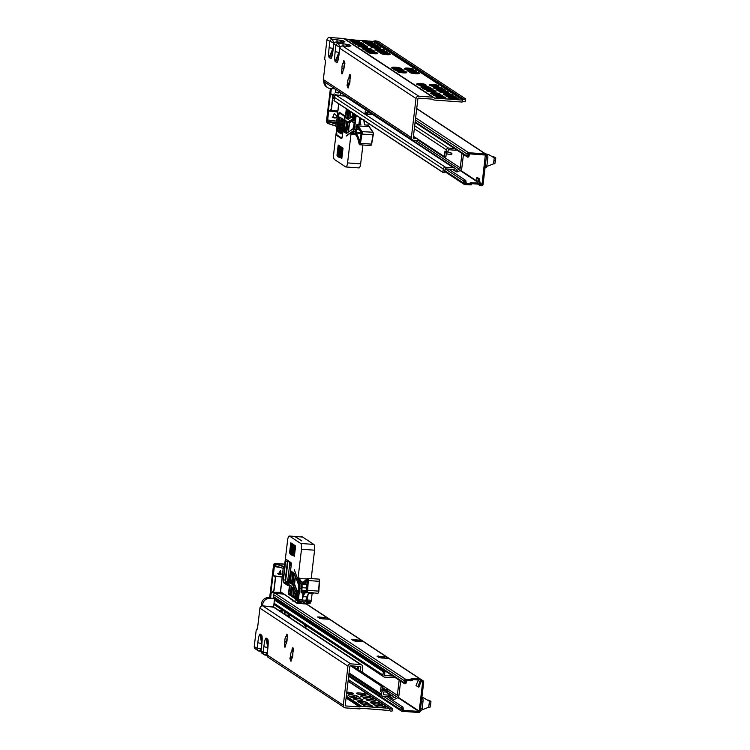 <?xml version="1.0" encoding="UTF-8"?>
<svg xmlns="http://www.w3.org/2000/svg" width="750" height="750" viewBox="0 0 750 750"><rect width="100%" height="100%" fill="white"/><g stroke="black" fill="none" stroke-linecap="round" stroke-linejoin="round"><path stroke-width="1.12" d="M360.338 671.194L360.825 667.097A0.553 0.525 -56.6 0 0 360.366 666.516L350.438 665.803A0.553 0.525 -56.6 0 0 349.847 666.309L345.197 705.356A0.553 0.525 123.4 0 0 345.656 705.938L359.691 706.95L346.069 697.969M348.281 679.481L392.466 708.6A4.425 0.675 -173.2 0 1 392.634 708.816A4.425 0.675 -173.2 0 1 390.891 709.144L389.541 708.375L389.288 710.494L361.453 708.281L360.403 708.722A2.212 2.091 123.4 0 1 359.409 708.9L345.422 707.888A2.541 2.4 -56.6 0 1 343.294 705.216L347.953 666.169L259.931 608.166A2.541 2.4 -56.6 0 1 262.65 605.85L273.178 606.956A2.541 2.4 -56.6 0 1 273.694 607.059L273.637 607.013A2.541 2.4 -56.6 0 0 273.113 606.919L268.894 606.619A1.988 0.572 -85.9 0 0 268.809 606.581A1.988 0.572 -85.9 0 0 268.659 606.628M343.294 705.216L266.962 654.816L268.144 657.309A2.541 2.4 123.4 0 1 267.075 654.994L267.769 649.172C268.369 643.491 268.359 640.144 267.731 639.122L266.1 638.044C265.341 638.147 264.581 640.997 263.841 646.584L263.147 652.406L260.925 650.831L262.106 653.325M257.166 629.184L256.922 629.231A1.659 0.478 -85.9 0 0 256.997 629.259A1.659 0.478 -85.9 0 0 257.569 627.909L259.931 608.166M256.809 629.156A1.659 0.478 -85.9 0 0 256.734 629.128A1.659 0.478 -85.9 0 0 256.163 630.487L254.241 646.538A2.541 2.4 123.4 0 0 255.272 648.834L258.141 650.719A2.541 2.4 123.4 0 0 259.247 651.094L258.103 650.7A2.541 2.4 123.4 0 0 258.141 650.719M291.788 658.519L291.666 658.603A3.759 1.087 -85.9 0 0 292.856 653.353L292.875 652.941A16.031 4.631 -85.9 0 0 293.25 650.363A2.212 0.638 -85.9 0 0 292.8 647.756A2.212 0.638 -85.9 0 0 292.041 649.566A11.606 3.356 94.1 0 1 291.863 650.887L293.175 650.991M291.928 658.378A3.759 1.087 94.1 0 1 291.619 657.403L290.747 659.325A1.988 0.994 -165.9 0 1 289.903 658.528L290.981 661.312A1.988 0.994 -165.9 0 1 290.953 660.966L291.544 658.641M293.119 651.366L291.722 651.262A3.759 1.087 -85.9 0 0 290.644 655.5L291.619 657.403M286.753 642.15L284.869 642.019A16.031 4.631 -85.9 0 0 284.494 644.597A2.212 0.638 -85.9 0 0 284.944 647.194A2.212 0.638 -85.9 0 0 285.703 645.394A11.606 3.356 94.1 0 1 285.881 644.062L286.022 643.697A3.759 1.087 -85.9 0 0 287.072 638.428L287.672 635.981L286.931 634.087L286.359 636.347A3.759 1.087 -85.9 0 0 286.256 636.319A3.759 1.087 -85.9 0 0 284.887 641.597L286.791 641.737A3.759 1.087 94.1 0 1 287.278 637.584M389.541 708.375A2.212 2.091 123.4 0 0 389.109 708.3L348.066 681.253M346.294 696.15L361.734 706.331L389.109 708.3M361.734 706.331A2.212 2.091 123.4 0 0 360.741 706.5L346.2 696.909M359.691 706.95L360.741 706.5M262.65 605.85L350.672 663.853L360.591 664.566A2.541 2.4 123.4 0 1 362.728 667.238L362.128 672.225A2.212 0.638 94.1 0 1 362.109 672.366M350.672 663.853A2.541 2.4 123.4 0 0 347.953 666.169M259.247 651.094L260.981 648.656L257.109 648.422L254.241 646.538M261.178 648.666L261.609 643.378A3.094 0.478 -173.2 0 1 257.803 642.609L257.109 648.422A2.541 2.4 123.4 0 0 258.113 650.7M265.275 655.078L267.019 652.631L263.147 652.406A2.541 2.4 123.4 0 0 265.275 655.078L264.141 654.675M267.216 652.65L267.647 647.353A3.094 0.478 -173.2 0 1 263.841 646.584M292.594 656.672L292.566 656.644A3.759 1.087 94.1 0 1 292.856 653.072M261.75 643.791L260.203 635.438A3.094 2.925 -56.6 0 1 260.062 634.069C259.303 634.172 258.544 637.022 257.803 642.609M261.994 640.538L260.203 635.438L261.928 636.703L261.609 645.037A3.094 0.478 6.8 0 0 261.731 645.188C262.331 639.516 262.322 636.159 261.694 635.147L260.062 634.069M267.787 647.766L266.241 639.412A3.094 2.925 -56.6 0 1 266.1 638.044M268.031 644.513L266.241 639.412L267.966 640.678L267.647 649.012A3.094 0.478 6.8 0 0 267.769 649.172M267.656 649.003A3.094 0.478 6.8 0 0 267.647 649.012L266.962 654.816M389.288 710.494L390.703 711.103A4.425 0.675 6.8 0 0 392.409 710.775L392.634 708.816M390.891 709.144L348.103 680.953L390.028 708.6M291.666 658.603L290.981 661.312M287.634 635.897L287.456 636.628L286.359 636.347M346.772 692.081A4.809 0.741 -173.2 0 1 347.184 692.109A4.809 0.741 -173.2 0 1 353.203 693.647A4.809 0.741 -173.2 0 1 346.613 693.431M361.181 701.269A4.809 0.741 -173.2 0 1 367.2 702.806A4.809 0.741 -173.2 0 1 362.409 702.863A4.809 0.741 -173.2 0 1 357.759 701.681A4.809 0.741 -173.2 0 1 361.181 701.269M363.919 703.059A4.809 0.741 -173.2 0 1 369.938 704.597A4.809 0.741 -173.2 0 1 365.147 704.653A4.809 0.741 -173.2 0 1 360.497 703.472A4.809 0.741 -173.2 0 1 363.919 703.059M370.706 708.947A4.406 0.675 -173.2 0 1 366.788 708.666M366.656 704.85A4.809 0.741 -173.2 0 1 372.675 706.388A4.809 0.741 -173.2 0 1 367.884 706.444A4.809 0.741 -173.2 0 1 363.234 705.262A4.809 0.741 -173.2 0 1 366.656 704.85M351.591 697.528A3.478 0.534 -173.2 0 1 355.669 698.316M349.697 696.431A3.478 0.534 -173.2 0 1 353.109 696.591A3.478 0.534 -173.2 0 1 355.931 697.303L355.809 698.325M359.447 698.428L360.084 697.884A4.809 0.741 -173.2 0 1 360.197 698.231A4.809 0.741 -173.2 0 1 355.744 698.325A4.809 0.741 -173.2 0 1 350.906 697.219L348.169 695.428A4.809 0.741 -173.2 0 1 348.028 695.306A4.809 0.741 -173.2 0 1 351.769 694.922A4.809 0.741 -173.2 0 1 357.347 696.094L355.931 697.303L357.703 698.466M356.925 698.475A4.809 0.741 -173.2 0 1 362.934 700.022A4.809 0.741 -173.2 0 1 358.144 700.078A4.809 0.741 -173.2 0 1 353.503 698.897A4.809 0.741 -173.2 0 1 356.925 698.475M359.85 693.019A4.809 0.741 -173.2 0 1 365.869 694.556A4.809 0.741 -173.2 0 1 361.078 694.612A4.809 0.741 -173.2 0 1 356.438 693.431A4.809 0.741 -173.2 0 1 359.85 693.019M373.847 702.178A4.809 0.741 -173.2 0 1 379.856 703.716A4.809 0.741 -173.2 0 1 375.075 703.772A4.809 0.741 -173.2 0 1 370.425 702.591A4.809 0.741 -173.2 0 1 373.847 702.178M376.584 703.969A4.809 0.741 -173.2 0 1 382.603 705.506A4.809 0.741 -173.2 0 1 377.812 705.562A4.809 0.741 -173.2 0 1 373.163 704.381A4.809 0.741 -173.2 0 1 376.584 703.969M383.372 709.856A4.406 0.675 -173.2 0 1 379.453 709.575M379.322 705.759A4.809 0.741 -173.2 0 1 385.341 707.306A4.809 0.741 -173.2 0 1 380.55 707.353A4.809 0.741 -173.2 0 1 375.9 706.181A4.809 0.741 -173.2 0 1 379.322 705.759M364.106 695.803A4.809 0.741 -173.2 0 1 370.125 697.35A4.809 0.741 -173.2 0 1 365.334 697.406A4.809 0.741 -173.2 0 1 360.694 696.225A4.809 0.741 -173.2 0 1 364.106 695.803M366.844 697.594A4.809 0.741 -173.2 0 1 372.863 699.141A4.809 0.741 -173.2 0 1 368.072 699.197A4.809 0.741 -173.2 0 1 363.431 698.016A4.809 0.741 -173.2 0 1 366.844 697.594M369.581 699.394A4.809 0.741 -173.2 0 1 375.6 700.931A4.809 0.741 -173.2 0 1 370.809 700.988A4.809 0.741 -173.2 0 1 366.169 699.806A4.809 0.741 -173.2 0 1 369.581 699.394M360.084 697.884L357.347 696.094M355.8 668.203L358.378 668.766L358.659 666.394M354.113 667.097L354.234 666.075M354.816 666.122L354.656 667.453M358.425 668.372L357.75 668.344L357.984 666.347M394.791 677.269A3.928 3.712 -56.6 0 1 392.738 677.7L384.619 677.119A1.988 1.884 -56.6 0 1 382.95 675.028L383.334 671.775L274.425 600L274.041 603.253A1.988 1.884 -56.6 0 0 274.847 605.053L383.756 676.828M387.984 690.319L386.456 689.381L387.984 690.319L387.975 691.622L383.841 691.997A0.553 0.525 -56.6 0 0 383.316 692.494L383.363 694.753L390.647 695.278A3.928 3.712 -56.6 0 1 393.647 697.406A0.553 0.525 123.4 0 0 394.35 697.659L396.384 696.666A1.659 1.566 123.4 0 0 397.35 695.306L399.159 680.147M381.188 686.006L382.772 686.119L382.359 689.597A2.212 2.091 -56.6 0 1 382.641 689.569L383.85 690.366A2.212 2.091 123.4 0 0 381.731 692.381L380.522 691.584L381.188 686.006L350.541 665.812M392.991 676.078A2.269 2.137 123.4 0 1 392.934 676.078L384.666 675.441L384.825 671.691L383.569 671.569L274.659 599.803L275.991 599.991M289.2 617.166L289.491 614.709M400.641 681.122L398.934 695.428A3.319 3.131 -56.6 0 1 397.013 698.128L394.969 699.122A2.212 2.091 -56.6 0 1 392.184 698.137A2.269 2.137 123.4 0 0 390.45 696.9L383.166 696.375A1.988 1.884 -56.6 0 1 381.506 694.284L381.731 692.381M282.403 604.191L284.025 604.303A2.269 2.137 123.4 0 0 284.081 604.303M308.906 621.656L310.716 622.847M387.666 690.178L383.85 690.366M386.456 689.381L382.641 689.569M380.522 691.584A2.212 2.091 -56.6 0 1 382.359 689.597M304.078 624.319L304.706 625.772L306.45 626.916L305.803 625.462M307.303 626.447L306.45 626.916M304.031 624.347L305.756 625.481M348.759 675.469L400.828 709.791L401.062 707.841A1.106 1.041 -56.6 0 1 402.722 706.987A1.106 1.041 -56.6 0 1 403.172 708.009A2.269 2.137 123.4 0 0 403.397 709.331L402.675 710.241A3.375 3.188 -56.6 0 1 402.103 708.019L402.159 710.212L418.837 711.413L397.828 697.566M412.284 680.616L405.703 680.494L405.131 682.641A3.375 3.188 -56.6 0 1 406.219 680.541L406.716 681.534A2.269 2.137 123.4 0 0 406.172 682.809A1.106 1.041 -56.6 0 1 404.513 683.672L273.806 597.534A1.106 1.041 -56.6 0 1 273.356 596.541L273.591 594.591A1.434 1.359 -56.6 0 1 274.219 593.541L275.438 593.475L405.834 679.406L412.491 679.641L411.122 678.628L412.706 678.488L418.828 678.928L422.512 680.616L306.281 604.012L296.962 603.263L290.972 599.316M398.147 697.238L419.194 711.112L422.662 682.041L421.509 681.638A0.553 0.525 -56.6 0 0 420.956 681.984L418.819 687.131L417.844 686.747L419.981 681.6L418.172 680.409L416.034 685.556L417.844 686.747M418.416 679.997L412.453 679.566M358.95 640.809L352.997 640.378M384.309 657.516L378.356 657.084M324.844 618.328L318.891 617.897M283.547 594.056L275.438 593.475M360.347 640.078L362.784 641.7L356.259 641.287L353.55 640.744L351.656 639.441L359.962 640.191A1.659 1.566 -56.6 0 0 358.706 641.222L358.603 641.456M385.697 656.784L388.134 658.406L381.619 658.003L378.9 657.45L377.006 656.147L385.322 656.897A1.659 1.566 -56.6 0 0 384.066 657.928L383.962 658.172M326.231 617.597L328.669 619.219L322.153 618.806L319.434 618.263L317.541 616.959L326.231 617.644M405.834 679.406A1.434 1.359 123.4 0 0 404.297 680.719L273.591 594.591M404.513 683.672A1.106 1.041 -56.6 0 1 404.062 682.678L404.297 680.719M400.828 709.791A1.434 1.359 123.4 0 0 402.037 711.3L418.706 712.5A1.434 1.359 123.4 0 0 420.253 711.188L423.712 682.125A1.434 1.359 123.4 0 0 422.512 680.616M421.641 680.55A1.659 1.566 123.4 0 0 419.981 681.6M306.45 604.012L303.984 602.353M402.675 710.241L401.897 709.734M418.172 680.409A1.659 1.566 -56.6 0 1 419.428 679.378L419.775 679.322M387.581 658.106L387.131 658.097A1.659 1.566 123.4 0 0 386.503 658.35M362.222 641.391L361.772 641.381A1.659 1.566 123.4 0 0 361.153 641.644M324.497 618.975L324.6 618.741A1.659 1.566 -56.6 0 1 325.856 617.709L326.203 617.653M328.116 618.919L327.666 618.909A1.659 1.566 123.4 0 0 327.037 619.163M287.887 616.303L287.597 615.103M289.322 616.116L287.85 616.172M421.884 697.463A6.628 6.272 -56.6 0 1 424.416 698.278L428.644 700.791A1.772 1.669 123.4 0 0 428.972 700.931L430.959 701.606L430.697 703.781L429.122 704.259L430.613 704.466L430.697 703.781M427.772 700.266L428.663 700.087L430.05 701.006L429.3 700.978M424.416 698.278L424.866 698.569A6.628 6.272 123.4 0 0 422.231 697.753L421.856 697.725M421.8 698.175L422.681 698.756A2.212 0.638 94.1 0 1 423.019 701.325L421.444 701.213A2.212 0.638 -85.9 0 0 421.097 698.644M419.775 710.606A2.212 0.638 -85.9 0 0 420.534 708.806L422.119 708.919L423.019 701.325M420.534 708.806L421.444 701.213M424.866 698.569L428.644 700.791M421.988 709.65A6.628 6.272 123.4 0 0 423.6 709.247L428.344 707.381A1.772 1.669 -56.6 0 1 428.709 707.288L430.022 707.231L430.613 704.466M429.788 701.297L429.431 701.231A1.772 1.669 -56.6 0 1 429.094 701.081M422.119 708.919A2.212 0.638 94.1 0 1 421.359 710.728A2.212 0.638 94.1 0 1 421.256 710.691M428.663 700.087L430.734 701.269M429.122 704.259L430.584 704.025M300.591 615.188A1.659 1.566 123.4 0 0 301.116 615.966M304.2 617.597L305.128 618.206A1.659 1.566 123.4 0 0 305.738 619.012L306.337 619.416A1.659 1.566 -56.6 0 1 305.719 618.572M307.987 620.062A1.659 1.566 123.4 0 0 308.606 620.906L309.206 621.3A1.659 1.566 -56.6 0 1 308.588 620.456M305.728 618.609L306.337 619.003A1.659 1.566 123.4 0 0 306.853 619.744M303.459 617.081A1.659 1.566 123.4 0 0 303.984 617.859M302.25 616.284A1.659 1.566 123.4 0 0 302.869 617.128L303.469 617.522A1.659 1.566 -56.6 0 1 302.85 616.678M319.791 618.413L321.291 618.394A1.659 1.566 123.4 0 0 320.569 618.15L320.55 618.15M321.891 618.787A1.659 1.566 123.4 0 0 321.112 618.506M367.894 659.541A1.659 1.566 123.4 0 0 368.419 660.328M372.422 662.531A1.659 1.566 123.4 0 0 373.041 663.375L373.641 663.769A1.659 1.566 -56.6 0 1 373.022 662.925M375.291 664.416A1.659 1.566 123.4 0 0 375.909 665.259L376.509 665.662A1.659 1.566 -56.6 0 1 375.891 664.819M373.631 663.319A1.659 1.566 123.4 0 0 374.156 664.106M370.172 661.078L370.772 661.472A1.659 1.566 123.4 0 0 371.288 662.212M368.644 660.066L369.562 660.675A1.659 1.566 123.4 0 0 370.172 661.481L370.781 661.884A1.659 1.566 -56.6 0 1 370.162 661.031M339.675 48.141L338.981 53.944A3.094 0.478 6.8 0 0 339.094 54.094L339.797 48.272L416.016 98.503A2.541 2.4 -56.6 0 1 418.734 96.188L342.516 45.956L346.537 46.247A3.094 0.891 -85.9 0 0 346.397 46.191L342.384 45.909C340.359 46.378 339.45 47.119 339.675 48.141L339.797 48.272A2.541 2.4 -56.6 0 1 342.516 45.956L342.234 45.947M351.806 39.863L344.606 38.812A2.212 2.091 123.4 0 0 343.678 38.503L329.691 37.5A2.541 2.4 123.4 0 0 326.962 39.816L324.788 58.041A1.659 0.478 94.1 0 0 325.05 59.962L325.172 60.047A1.659 0.478 -85.9 0 1 325.425 61.969L323.334 79.547A2.541 2.4 123.4 0 0 324.366 81.844L412.387 139.847A2.541 2.4 -56.6 0 1 411.356 137.55L323.334 79.547M416.016 98.503L411.356 137.55M344.503 62.025L344.194 63.253L343.181 63.103A3.759 1.087 -85.9 0 0 342 68.353L343.894 68.484A3.759 1.087 94.1 0 1 344.7 63.637A3.759 1.087 94.1 0 0 344.559 63.375L343.181 63.103L343.866 60.394L344.953 63.169L344.203 66.206L344.672 64.65M343.856 68.897L341.972 68.766A16.031 4.631 -85.9 0 0 341.597 71.344A2.212 0.638 -85.9 0 0 342.047 73.941A2.212 0.638 -85.9 0 0 342.806 72.141A11.606 3.356 94.1 0 1 342.994 70.809L343.125 70.444A3.759 1.087 -85.9 0 0 344.203 66.206M349.041 85.125A3.759 1.087 94.1 0 1 348.722 84.15L347.859 86.072A1.988 0.994 -165.9 0 1 347.006 85.284L348.084 88.059A1.988 0.994 -165.9 0 1 348.056 87.713L348.647 85.388M350.222 78.112L348.825 78.009A3.759 1.087 -85.9 0 0 347.747 82.247L348.722 84.15M348.825 78.009L350.278 77.737M348.872 85.275L348.778 85.35A3.759 1.087 -85.9 0 0 349.959 80.1L349.978 79.688A16.031 4.631 -85.9 0 0 350.353 77.109A2.212 0.638 -85.9 0 0 349.913 74.503A2.212 0.638 -85.9 0 0 349.144 76.312A11.606 3.356 94.1 0 1 348.966 77.644M348.675 46.809L349.753 46.237L346.397 46.191A3.094 0.891 -85.9 0 0 346.247 46.219M333.637 44.166L332.944 49.959A3.094 0.478 6.8 0 0 333.066 50.119L333.759 44.297A2.541 2.4 -56.6 0 1 336.478 41.972L340.5 42.262A3.094 0.891 -85.9 0 0 340.359 42.216L336.347 41.925C334.331 42.384 333.431 43.134 333.637 44.166L339.6 46.997L338.597 43.369L336.197 41.972M342.638 42.834L343.716 42.262L340.359 42.216A3.094 0.891 -85.9 0 0 340.209 42.244M326.962 39.816L333.562 43.022L332.559 39.394L329.691 37.5M375.131 40.828A4.425 0.675 -173.2 0 1 378.919 41.756L465.553 98.85A4.425 0.675 -173.2 0 1 465.722 99.066A4.425 0.675 -173.2 0 1 464.016 99.394L375.131 40.828L373.012 41.391L368.381 41.053M364.472 40.772L355.725 40.144M343.678 38.503L432.722 97.191L418.734 96.188M464.016 99.394L462.469 99.891L462.216 102A2.212 2.091 -56.6 0 1 461.775 102.019L434.4 100.05A2.212 2.091 -56.6 0 1 433.463 99.741L432.544 99.15L418.5 98.138A0.553 0.525 123.4 0 0 417.909 98.644L413.259 137.691A0.553 0.525 123.4 0 0 413.719 138.262L413.306 138M349.706 83.419L349.678 83.391A3.759 1.087 94.1 0 1 349.959 79.819M331.566 56.962L331.275 57.328A3.094 2.925 123.4 0 0 330.806 58.65C331.566 58.547 332.316 55.706 333.066 50.119M331.659 56.7L331.275 57.328L329.644 56.25L332.934 48.3A3.094 0.478 -173.2 0 1 329.137 47.531C328.538 53.212 328.547 56.559 329.175 57.581L330.806 58.65M339.459 42.15L341.109 41.597L342.178 42.3M340.5 42.262L344.962 41.916L343.331 40.838L336.572 39.675A3.094 0.891 94.1 0 1 337.134 41.981M337.603 60.947L337.312 61.303A3.094 2.925 123.4 0 0 336.844 62.634C337.603 62.531 338.353 59.681 339.094 54.094M337.697 60.684L337.312 61.303L335.681 60.234L338.972 52.275A3.094 0.478 -173.2 0 1 335.175 51.506C334.575 57.188 334.584 60.534 335.212 61.556L336.844 62.634M345.497 46.125L347.147 45.581L348.216 46.284M346.537 46.247L351 45.891L349.369 44.822L342.609 43.659A3.094 0.891 94.1 0 1 343.172 45.966M462.216 102L463.734 101.344A4.425 0.675 6.8 0 0 465.487 101.016L465.722 99.066M462.469 99.891L373.012 41.391M417.141 83.681L416.653 84.056A4.847 0.741 6.8 0 0 421.312 85.472A4.847 0.741 6.8 0 0 426.169 85.191L425.784 84.713A4.406 0.675 -173.2 0 1 421.369 84.975A4.406 0.675 -173.2 0 1 417.141 83.681A4.406 0.675 -173.2 0 1 420.244 83.513A4.406 0.675 -173.2 0 1 425.784 84.713M422.4 84.928A3.478 0.534 -173.2 0 1 417.994 83.888A3.478 0.534 -173.2 0 1 421.509 83.775A3.478 0.534 -173.2 0 1 424.903 84.713A3.478 0.534 -173.2 0 1 422.4 84.928M431.128 92.841A4.406 0.675 -173.2 0 1 434.241 92.672A4.406 0.675 -173.2 0 1 439.781 93.872A4.406 0.675 -173.2 0 1 435.366 94.134A4.406 0.675 -173.2 0 1 431.128 92.841L430.65 93.216A4.847 0.741 6.8 0 0 434.269 94.491M439.519 94.763A4.847 0.741 6.8 0 0 440.166 94.35L439.781 93.872M436.397 94.088A3.478 0.534 -173.2 0 1 431.991 93.047A3.478 0.534 -173.2 0 1 435.506 92.934A3.478 0.534 -173.2 0 1 438.9 93.872A3.478 0.534 -173.2 0 1 436.397 94.088M433.866 94.631A4.406 0.675 -173.2 0 1 436.978 94.463A4.406 0.675 -173.2 0 1 442.519 95.663A4.406 0.675 -173.2 0 1 438.103 95.925A4.406 0.675 -173.2 0 1 433.866 94.631L433.387 95.006A4.847 0.741 6.8 0 0 437.006 96.281M442.256 96.553A4.847 0.741 6.8 0 0 442.903 96.141L442.519 95.663M439.134 95.878A3.478 0.534 -173.2 0 1 434.728 94.837A3.478 0.534 -173.2 0 1 438.244 94.725A3.478 0.534 -173.2 0 1 441.637 95.663A3.478 0.534 -173.2 0 1 439.134 95.878M436.603 96.422L436.125 96.797A4.847 0.741 6.8 0 0 440.784 98.213A4.847 0.741 6.8 0 0 445.641 97.931L445.256 97.462A4.406 0.675 -173.2 0 1 440.841 97.716A4.406 0.675 -173.2 0 1 436.603 96.422A4.406 0.675 -173.2 0 1 439.716 96.253A4.406 0.675 -173.2 0 1 445.256 97.462M441.872 97.669A3.478 0.534 -173.2 0 1 437.466 96.638A3.478 0.534 -173.2 0 1 440.981 96.516A3.478 0.534 -173.2 0 1 444.375 97.462A3.478 0.534 -173.2 0 1 441.872 97.669M422.381 86.85A3.478 0.534 -173.2 0 1 422.25 86.681A3.478 0.534 -173.2 0 1 425.259 86.503A3.478 0.534 -173.2 0 1 429.037 87.328L431.775 89.119A3.478 0.534 -173.2 0 1 431.906 89.297A3.478 0.534 -173.2 0 1 428.897 89.466A3.478 0.534 -173.2 0 1 425.119 88.641L422.381 86.85M423.384 87.506A3.478 0.534 -173.2 0 1 428.906 88.416L429.037 87.328M432.656 89.184A4.406 0.675 -173.2 0 1 432.787 89.297A4.406 0.675 -173.2 0 1 429.347 89.653A4.406 0.675 -173.2 0 1 424.237 88.584L421.5 86.784A4.406 0.675 -173.2 0 1 421.397 86.475A4.406 0.675 -173.2 0 1 425.484 86.391A4.406 0.675 -173.2 0 1 429.919 87.394L432.656 89.184M421.397 86.475L420.909 86.841A4.847 0.741 6.8 0 0 421.022 87.188L423.759 88.987A4.847 0.741 6.8 0 0 427.275 89.916M432.516 90.188A4.847 0.741 6.8 0 0 433.172 89.766L432.787 89.297M426.872 90.056L426.384 90.431A4.847 0.741 6.8 0 0 431.044 91.847A4.847 0.741 6.8 0 0 435.909 91.566L435.525 91.087A4.406 0.675 -173.2 0 1 431.109 91.341A4.406 0.675 -173.2 0 1 426.872 90.056A4.406 0.675 -173.2 0 1 429.984 89.878A4.406 0.675 -173.2 0 1 435.525 91.087M432.131 91.303A3.478 0.534 -173.2 0 1 427.725 90.263A3.478 0.534 -173.2 0 1 431.25 90.15A3.478 0.534 -173.2 0 1 434.644 91.087A3.478 0.534 -173.2 0 1 432.131 91.303M393.178 67.734A3.478 0.534 -173.2 0 1 393.047 67.566A3.478 0.534 -173.2 0 1 396.056 67.397A3.478 0.534 -173.2 0 1 399.825 68.222L402.572 70.013A3.478 0.534 -173.2 0 1 402.703 70.181A3.478 0.534 -173.2 0 1 399.694 70.35A3.478 0.534 -173.2 0 1 395.916 69.534L393.178 67.734M394.181 68.391A3.478 0.534 -173.2 0 1 399.703 69.3L401.438 70.444M403.453 70.069A4.406 0.675 -173.2 0 1 403.584 70.181A4.406 0.675 -173.2 0 1 400.144 70.537A4.406 0.675 -173.2 0 1 395.034 69.469L392.297 67.678A4.406 0.675 -173.2 0 1 392.194 67.359A4.406 0.675 -173.2 0 1 396.272 67.275A4.406 0.675 -173.2 0 1 400.716 68.278L403.453 70.069M392.194 67.359L391.706 67.734A4.847 0.741 6.8 0 0 391.819 68.081L394.556 69.872A4.847 0.741 6.8 0 0 398.072 70.8M403.312 71.072A4.847 0.741 6.8 0 0 403.959 70.659L403.584 70.181M397.669 70.941L397.181 71.316A4.847 0.741 6.8 0 0 401.841 72.731A4.847 0.741 6.8 0 0 406.697 72.45L406.322 71.972A4.406 0.675 -173.2 0 1 401.897 72.234A4.406 0.675 -173.2 0 1 397.669 70.941A4.406 0.675 -173.2 0 1 400.781 70.772A4.406 0.675 -173.2 0 1 406.322 71.972M402.928 72.188A3.478 0.534 -173.2 0 1 398.522 71.147A3.478 0.534 -173.2 0 1 402.047 71.034A3.478 0.534 -173.2 0 1 405.441 71.972A3.478 0.534 -173.2 0 1 402.928 72.188M362.991 48.244A4.406 0.675 -173.2 0 1 366.094 48.075A4.406 0.675 -173.2 0 1 371.634 49.275A4.406 0.675 -173.2 0 1 367.219 49.538A4.406 0.675 -173.2 0 1 362.991 48.244L362.503 48.619A4.847 0.741 6.8 0 0 366.131 49.894M371.372 50.166A4.847 0.741 6.8 0 0 372.019 49.753L371.634 49.275M368.25 49.491A3.478 0.534 -173.2 0 1 363.844 48.45A3.478 0.534 -173.2 0 1 367.359 48.338A3.478 0.534 -173.2 0 1 370.753 49.275A3.478 0.534 -173.2 0 1 368.25 49.491M365.728 50.034A4.406 0.675 -173.2 0 1 368.831 49.866A4.406 0.675 -173.2 0 1 374.372 51.066A4.406 0.675 -173.2 0 1 369.956 51.328A4.406 0.675 -173.2 0 1 365.728 50.034L365.241 50.409A4.847 0.741 6.8 0 0 368.869 51.684M374.109 51.956A4.847 0.741 6.8 0 0 374.756 51.544L374.372 51.066M370.988 51.281A3.478 0.534 -173.2 0 1 366.581 50.241A3.478 0.534 -173.2 0 1 370.097 50.128A3.478 0.534 -173.2 0 1 373.5 51.066A3.478 0.534 -173.2 0 1 370.988 51.281M368.466 51.825L367.978 52.2A4.847 0.741 6.8 0 0 372.638 53.616A4.847 0.741 6.8 0 0 377.494 53.334L377.109 52.856A4.406 0.675 -173.2 0 1 372.694 53.119A4.406 0.675 -173.2 0 1 368.466 51.825A4.406 0.675 -173.2 0 1 371.569 51.656A4.406 0.675 -173.2 0 1 377.109 52.856M373.725 53.072A3.478 0.534 -173.2 0 1 369.319 52.041A3.478 0.534 -173.2 0 1 372.844 51.919A3.478 0.534 -173.2 0 1 376.238 52.856A3.478 0.534 -173.2 0 1 373.725 53.072M350.512 40.078A4.406 0.675 -173.2 0 1 353.625 39.909A4.406 0.675 -173.2 0 1 359.166 41.109A4.406 0.675 -173.2 0 1 354.75 41.372A4.406 0.675 -173.2 0 1 350.512 40.078L350.034 40.453A4.847 0.741 6.8 0 0 353.653 41.728M358.903 42A4.847 0.741 6.8 0 0 359.55 41.587L359.166 41.109M364.509 44.588A4.406 0.675 -173.2 0 1 364.641 44.7A4.406 0.675 -173.2 0 1 361.209 45.056A4.406 0.675 -173.2 0 1 356.091 43.978L353.353 42.188A4.406 0.675 -173.2 0 1 353.25 41.878A4.406 0.675 -173.2 0 1 357.338 41.784A4.406 0.675 -173.2 0 1 361.772 42.797L364.509 44.588M353.25 41.878L352.772 42.244A4.847 0.741 6.8 0 0 352.884 42.591L355.622 44.391A4.847 0.741 6.8 0 0 359.128 45.319M364.378 45.591A4.847 0.741 6.8 0 0 365.025 45.169L364.641 44.7M355.781 41.325A3.478 0.534 -173.2 0 1 351.375 40.294A3.478 0.534 -173.2 0 1 354.891 40.172A3.478 0.534 -173.2 0 1 358.284 41.119A3.478 0.534 -173.2 0 1 355.781 41.325M354.244 42.253A3.478 0.534 -173.2 0 1 354.113 42.084A3.478 0.534 -173.2 0 1 357.113 41.906A3.478 0.534 -173.2 0 1 360.891 42.731L363.628 44.522A3.478 0.534 -173.2 0 1 363.759 44.7A3.478 0.534 -173.2 0 1 360.75 44.869A3.478 0.534 -173.2 0 1 356.981 44.044L354.244 42.253M355.238 42.909A3.478 0.534 -173.2 0 1 360.759 43.819L360.891 42.731M358.725 45.459L358.247 45.834A4.847 0.741 6.8 0 0 362.906 47.25A4.847 0.741 6.8 0 0 367.762 46.969L367.378 46.491A4.406 0.675 -173.2 0 1 362.963 46.744A4.406 0.675 -173.2 0 1 358.725 45.459A4.406 0.675 -173.2 0 1 361.837 45.281A4.406 0.675 -173.2 0 1 367.378 46.491M363.994 46.706A3.478 0.534 -173.2 0 1 359.587 45.666A3.478 0.534 -173.2 0 1 363.103 45.544A3.478 0.534 -173.2 0 1 366.497 46.491A3.478 0.534 -173.2 0 1 363.994 46.706M429.806 84.6L429.319 84.966A4.847 0.741 6.8 0 0 433.978 86.391A4.847 0.741 6.8 0 0 438.834 86.1L438.45 85.631A4.406 0.675 -173.2 0 1 434.034 85.884A4.406 0.675 -173.2 0 1 429.806 84.6A4.406 0.675 -173.2 0 1 432.909 84.422A4.406 0.675 -173.2 0 1 438.45 85.631M435.066 85.847A3.478 0.534 -173.2 0 1 430.659 84.806A3.478 0.534 -173.2 0 1 434.175 84.684A3.478 0.534 -173.2 0 1 437.569 85.631A3.478 0.534 -173.2 0 1 435.066 85.847M443.794 93.759A4.406 0.675 -173.2 0 1 446.906 93.581A4.406 0.675 -173.2 0 1 452.447 94.791A4.406 0.675 -173.2 0 1 448.031 95.044A4.406 0.675 -173.2 0 1 443.794 93.759L443.316 94.125A4.847 0.741 6.8 0 0 446.934 95.409M452.184 95.672A4.847 0.741 6.8 0 0 452.831 95.259L452.447 94.791M449.062 94.997A3.478 0.534 -173.2 0 1 444.656 93.966A3.478 0.534 -173.2 0 1 448.172 93.844A3.478 0.534 -173.2 0 1 451.566 94.791A3.478 0.534 -173.2 0 1 449.062 94.997M446.531 95.55A4.406 0.675 -173.2 0 1 449.644 95.372A4.406 0.675 -173.2 0 1 455.184 96.581A4.406 0.675 -173.2 0 1 450.769 96.834A4.406 0.675 -173.2 0 1 446.531 95.55L446.053 95.916A4.847 0.741 6.8 0 0 449.672 97.2M454.922 97.462A4.847 0.741 6.8 0 0 455.569 97.05L455.184 96.581M451.8 96.797A3.478 0.534 -173.2 0 1 447.394 95.756A3.478 0.534 -173.2 0 1 450.909 95.634A3.478 0.534 -173.2 0 1 454.303 96.581A3.478 0.534 -173.2 0 1 451.8 96.797M449.269 97.341L448.791 97.706A4.847 0.741 6.8 0 0 453.441 99.131A4.847 0.741 6.8 0 0 458.306 98.85L457.922 98.372A4.406 0.675 -173.2 0 1 453.506 98.625A4.406 0.675 -173.2 0 1 449.269 97.341A4.406 0.675 -173.2 0 1 452.381 97.162A4.406 0.675 -173.2 0 1 457.922 98.372M454.537 98.587A3.478 0.534 -173.2 0 1 450.131 97.547A3.478 0.534 -173.2 0 1 453.647 97.425A3.478 0.534 -173.2 0 1 457.041 98.372A3.478 0.534 -173.2 0 1 454.537 98.587M434.062 87.384A4.406 0.675 -173.2 0 1 437.166 87.206A4.406 0.675 -173.2 0 1 442.716 88.416A4.406 0.675 -173.2 0 1 438.291 88.678A4.406 0.675 -173.2 0 1 434.062 87.384L433.575 87.759A4.847 0.741 6.8 0 0 437.203 89.034M442.444 89.306A4.847 0.741 6.8 0 0 443.091 88.894L442.716 88.416M439.322 88.631A3.478 0.534 -173.2 0 1 434.916 87.591A3.478 0.534 -173.2 0 1 438.441 87.478A3.478 0.534 -173.2 0 1 441.834 88.416A3.478 0.534 -173.2 0 1 439.322 88.631M436.8 89.175A4.406 0.675 -173.2 0 1 439.913 89.006A4.406 0.675 -173.2 0 1 445.453 90.206A4.406 0.675 -173.2 0 1 441.028 90.469A4.406 0.675 -173.2 0 1 436.8 89.175L436.312 89.55A4.847 0.741 6.8 0 0 439.941 90.825M445.181 91.097A4.847 0.741 6.8 0 0 445.828 90.684L445.453 90.206M442.059 90.422A3.478 0.534 -173.2 0 1 437.653 89.381A3.478 0.534 -173.2 0 1 441.178 89.269A3.478 0.534 -173.2 0 1 444.572 90.206A3.478 0.534 -173.2 0 1 442.059 90.422M439.537 90.966L439.05 91.341A4.847 0.741 6.8 0 0 443.709 92.756A4.847 0.741 6.8 0 0 448.575 92.475L448.191 91.997A4.406 0.675 -173.2 0 1 443.766 92.259A4.406 0.675 -173.2 0 1 439.537 90.966A4.406 0.675 -173.2 0 1 442.65 90.797A4.406 0.675 -173.2 0 1 448.191 91.997M444.797 92.213A3.478 0.534 -173.2 0 1 440.391 91.172A3.478 0.534 -173.2 0 1 443.916 91.059A3.478 0.534 -173.2 0 1 447.309 91.997A3.478 0.534 -173.2 0 1 444.797 92.213M404.859 68.269A4.406 0.675 -173.2 0 1 407.963 68.1A4.406 0.675 -173.2 0 1 413.503 69.3A4.406 0.675 -173.2 0 1 409.088 69.562A4.406 0.675 -173.2 0 1 404.859 68.269L404.372 68.644A4.847 0.741 6.8 0 0 408 69.919M413.241 70.191A4.847 0.741 6.8 0 0 413.888 69.778L413.503 69.3M410.119 69.516A3.478 0.534 -173.2 0 1 405.712 68.475A3.478 0.534 -173.2 0 1 409.237 68.362A3.478 0.534 -173.2 0 1 412.631 69.3A3.478 0.534 -173.2 0 1 410.119 69.516M407.597 70.059A4.406 0.675 -173.2 0 1 410.7 69.891A4.406 0.675 -173.2 0 1 416.241 71.091A4.406 0.675 -173.2 0 1 411.825 71.353A4.406 0.675 -173.2 0 1 407.597 70.059L407.109 70.434A4.847 0.741 6.8 0 0 410.738 71.709M415.978 71.981A4.847 0.741 6.8 0 0 416.625 71.569L416.241 71.091M412.856 71.306A3.478 0.534 -173.2 0 1 408.45 70.266A3.478 0.534 -173.2 0 1 411.975 70.153A3.478 0.534 -173.2 0 1 415.369 71.091A3.478 0.534 -173.2 0 1 412.856 71.306M410.334 71.85L409.847 72.225A4.847 0.741 6.8 0 0 414.506 73.641A4.847 0.741 6.8 0 0 419.363 73.359L418.988 72.891A4.406 0.675 -173.2 0 1 414.562 73.144A4.406 0.675 -173.2 0 1 410.334 71.85A4.406 0.675 -173.2 0 1 413.438 71.681A4.406 0.675 -173.2 0 1 418.988 72.891M415.594 73.097A3.478 0.534 -173.2 0 1 411.188 72.066A3.478 0.534 -173.2 0 1 414.713 71.944A3.478 0.534 -173.2 0 1 418.106 72.891A3.478 0.534 -173.2 0 1 415.594 73.097M375.656 49.153A4.406 0.675 -173.2 0 1 378.759 48.984A4.406 0.675 -173.2 0 1 384.3 50.194A4.406 0.675 -173.2 0 1 379.884 50.447A4.406 0.675 -173.2 0 1 375.656 49.153L375.169 49.528A4.847 0.741 6.8 0 0 378.797 50.812M384.037 51.075A4.847 0.741 6.8 0 0 384.684 50.663L384.3 50.194M380.916 50.4A3.478 0.534 -173.2 0 1 376.509 49.369A3.478 0.534 -173.2 0 1 380.025 49.247A3.478 0.534 -173.2 0 1 383.419 50.194A3.478 0.534 -173.2 0 1 380.916 50.4M378.394 50.953A4.406 0.675 -173.2 0 1 381.497 50.775A4.406 0.675 -173.2 0 1 387.037 51.984A4.406 0.675 -173.2 0 1 382.622 52.237A4.406 0.675 -173.2 0 1 378.394 50.953L377.906 51.319A4.847 0.741 6.8 0 0 381.534 52.603M386.775 52.866A4.847 0.741 6.8 0 0 387.422 52.453L387.037 51.984M383.653 52.2A3.478 0.534 -173.2 0 1 379.247 51.159A3.478 0.534 -173.2 0 1 382.762 51.037A3.478 0.534 -173.2 0 1 386.156 51.984A3.478 0.534 -173.2 0 1 383.653 52.2M381.131 52.744L380.644 53.109A4.847 0.741 6.8 0 0 385.303 54.534A4.847 0.741 6.8 0 0 390.159 54.244L389.775 53.775A4.406 0.675 -173.2 0 1 385.359 54.028A4.406 0.675 -173.2 0 1 381.131 52.744A4.406 0.675 -173.2 0 1 384.234 52.566A4.406 0.675 -173.2 0 1 389.775 53.775M386.391 53.991A3.478 0.534 -173.2 0 1 381.984 52.95A3.478 0.534 -173.2 0 1 385.5 52.828A3.478 0.534 -173.2 0 1 388.903 53.775A3.478 0.534 -173.2 0 1 386.391 53.991M363.178 40.997A4.406 0.675 -173.2 0 1 366.291 40.819A4.406 0.675 -173.2 0 1 371.831 42.028A4.406 0.675 -173.2 0 1 367.416 42.281A4.406 0.675 -173.2 0 1 363.178 40.997L362.7 41.362A4.847 0.741 6.8 0 0 366.319 42.647M371.569 42.919A4.847 0.741 6.8 0 0 372.216 42.497L371.831 42.028M365.916 42.788A4.406 0.675 -173.2 0 1 369.028 42.609A4.406 0.675 -173.2 0 1 374.569 43.819A4.406 0.675 -173.2 0 1 370.153 44.072A4.406 0.675 -173.2 0 1 365.916 42.788L365.438 43.163A4.847 0.741 6.8 0 0 369.056 44.438M374.306 44.709A4.847 0.741 6.8 0 0 374.953 44.297L374.569 43.819M368.653 44.578A4.406 0.675 -173.2 0 1 371.766 44.4A4.406 0.675 -173.2 0 1 377.306 45.609A4.406 0.675 -173.2 0 1 372.891 45.872A4.406 0.675 -173.2 0 1 368.653 44.578L368.175 44.953A4.847 0.741 6.8 0 0 371.794 46.228M377.044 46.5A4.847 0.741 6.8 0 0 377.691 46.087L377.306 45.609M368.447 42.244A3.478 0.534 -173.2 0 1 364.031 41.203A3.478 0.534 -173.2 0 1 367.556 41.081A3.478 0.534 -173.2 0 1 370.95 42.028A3.478 0.534 -173.2 0 1 368.447 42.244M371.184 44.034A3.478 0.534 -173.2 0 1 366.769 42.994A3.478 0.534 -173.2 0 1 370.294 42.881A3.478 0.534 -173.2 0 1 373.688 43.819A3.478 0.534 -173.2 0 1 371.184 44.034M373.922 45.825A3.478 0.534 -173.2 0 1 369.516 44.784A3.478 0.534 -173.2 0 1 373.031 44.672A3.478 0.534 -173.2 0 1 376.425 45.609A3.478 0.534 -173.2 0 1 373.922 45.825M371.391 46.369L370.912 46.744A4.847 0.741 6.8 0 0 375.562 48.159A4.847 0.741 6.8 0 0 380.428 47.878L380.044 47.4A4.406 0.675 -173.2 0 1 375.628 47.663A4.406 0.675 -173.2 0 1 371.391 46.369A4.406 0.675 -173.2 0 1 374.503 46.2A4.406 0.675 -173.2 0 1 380.044 47.4M376.659 47.616A3.478 0.534 -173.2 0 1 372.253 46.575A3.478 0.534 -173.2 0 1 375.769 46.463A3.478 0.534 -173.2 0 1 379.163 47.4A3.478 0.534 -173.2 0 1 376.659 47.616M357.113 44.119A4.809 0.741 -173.2 0 1 361.181 44.906M396.047 69.6A4.809 0.741 -173.2 0 1 400.125 70.388M425.25 88.716A4.809 0.741 -173.2 0 1 429.328 89.503M462.056 100.069L434.578 98.091L345.534 39.403M412.387 139.847A2.541 2.4 -56.6 0 0 413.484 140.222L419.953 140.681M434.578 98.091L344.606 38.812M416.597 138.478L413.719 138.262M432.722 97.191A2.212 2.091 -56.6 0 1 433.659 97.5M362.503 44.953L360.759 43.819L361.65 44.934M430.641 89.55L428.906 88.416L429.797 89.531M344.747 62.644L344.559 63.375M415.369 119.934L467.1 154.022L466.866 155.981A1.106 1.041 123.4 0 0 467.316 156.975A1.106 1.041 123.4 0 0 468.984 156.113A2.269 2.137 -56.6 0 1 469.519 154.838L469.022 153.844A3.375 3.188 123.4 0 0 467.934 155.944L468.516 153.797L485.334 155.044L481.997 184.416L480.141 183.188M336.844 95.484L334.828 94.162A1.106 1.041 123.4 0 0 333.159 95.006L332.934 96.956A1.434 1.359 123.4 0 0 333.3 98.081L334.2 98.709M480.244 183.797L481.641 184.716L480.366 184.388M477.403 183L470.25 182.728L471.628 183.75L470.034 183.881L464.719 183.356M471.591 183.675L477.891 184.125M464.972 183.516L464.906 181.322A3.375 3.188 123.4 0 0 465.478 183.544L466.2 182.634A2.269 2.137 -56.6 0 1 465.975 181.312A1.106 1.041 123.4 0 0 465.534 180.291A1.106 1.041 123.4 0 0 463.866 181.144L463.631 183.094A1.434 1.359 -56.6 0 0 464.841 184.603L471.497 184.828L471.628 183.75M479.925 185.494A1.659 1.566 -56.6 0 1 479.259 184.462L477.45 183.272A1.659 1.566 123.4 0 0 478.116 184.303L479.925 185.494A1.659 1.566 -56.6 0 0 480.647 185.738L481.519 185.803A1.434 1.359 -56.6 0 0 483.056 184.491L486.525 155.428A1.434 1.359 -56.6 0 0 485.944 154.125L416.737 108.516M479.259 184.462L478.378 179.109L479.419 178.866L480.309 184.228A0.553 0.525 123.4 0 0 480.769 184.659M416.709 108.703L485.316 153.919A1.434 1.359 -56.6 0 1 485.944 154.125M485.316 153.919L468.637 152.719L415.631 117.778M467.1 154.022A1.434 1.359 -56.6 0 1 468.637 152.719M465.478 183.544L464.709 183.038M477.45 183.272L476.559 177.909L477.609 177.675L479.419 178.866M476.559 177.909L478.378 179.109M461.962 153.45L460.247 167.85A1.659 1.566 -56.6 0 1 459.281 169.209L457.247 170.203A0.553 0.525 -56.6 0 1 456.544 169.95A3.928 3.712 123.4 0 0 453.544 167.822L445.416 167.231A1.988 1.884 123.4 0 0 443.278 169.05L442.894 172.303L444.244 172.622L445.219 168.863L453.347 169.444A2.269 2.137 -56.6 0 1 455.081 170.681A2.212 2.091 123.4 0 0 457.866 171.666L459.909 170.672A3.319 3.131 123.4 0 0 461.831 167.972L463.444 154.425M455.241 168.394L346.331 96.619A3.928 3.712 123.4 0 0 344.634 96.047L336.506 95.456A1.988 1.884 123.4 0 0 334.369 97.275L334.078 100.734L442.913 172.425M368.756 114.403L366.328 114.225L364.603 113.091L366.994 113.241L365.156 111.778L368.756 114.403L371.831 114.628L371.016 114.084M454.491 148.528L448.547 148.097A1.988 1.884 123.4 0 0 446.419 149.916L446.194 151.819L444.984 151.022L444.319 156.6L445.903 156.713L446.306 153.3M444.984 151.022A2.212 2.091 123.4 0 0 445.875 153.019L447.084 153.816A2.212 2.091 -56.6 0 0 447.797 154.106L451.847 154.734L451.875 153.234L448.172 152.503A0.553 0.525 123.4 0 1 447.769 151.931L448.359 149.719L455.634 150.244A3.928 3.712 123.4 0 0 456.909 150.122M445.406 156.9L444.572 156.834M447.084 153.816A2.212 2.091 -56.6 0 1 446.194 151.819M447.778 151.866L451.875 153.234M365.156 111.778L366.159 110.456L367.903 111.609L366.881 112.912M371.831 114.628A0.553 0.525 123.4 0 1 371.559 114.516L367.903 111.609M368.419 114.375L366.994 113.241M485.738 153.994L486.572 154.05A6.628 6.272 -56.6 0 1 489.216 154.875L493.444 157.387A1.772 1.669 123.4 0 0 493.772 157.537L495.759 158.203L495.497 160.378L493.913 160.866L495.413 161.062L495.497 160.378M489.216 154.875L489.666 155.175A6.628 6.272 123.4 0 0 487.031 154.35L486.319 154.509M486.394 154.641L487.472 155.353A2.212 0.638 94.1 0 1 487.819 157.922L486.234 157.809A2.212 0.638 -85.9 0 0 485.887 155.241M484.566 167.213A2.212 0.638 -85.9 0 0 485.334 165.403L486.919 165.516L487.819 157.922M485.334 165.403L486.234 157.809M489.666 155.175L493.444 157.387M486.788 166.256A6.628 6.272 123.4 0 0 488.391 165.853L493.144 163.987A1.772 1.669 -56.6 0 1 493.5 163.884L494.822 163.837L495.413 161.062M494.587 157.894L494.222 157.828A1.772 1.669 -56.6 0 1 493.894 157.688M486.919 165.516A2.212 0.638 94.1 0 1 486.15 167.325A2.212 0.638 94.1 0 1 486.056 167.287M492.562 156.862L493.781 156.713L495.534 157.866M493.463 156.694L494.85 157.603L494.119 157.575M493.913 160.866L495.384 160.622M294.3 569.691L297.881 579.609L301.5 549.244A4.978 1.434 -85.9 0 0 300.722 543.469L289.556 536.109A4.978 1.434 -85.9 0 0 289.331 536.034A4.978 1.434 -85.9 0 0 287.616 540.094L284.409 567L275.531 564.009L275.325 565.744L283.144 568.369L283.397 566.569L280.472 591.844L296.353 602.362A4.2 1.209 -85.9 0 0 297.309 601.688L297.844 600.591A1.988 0.572 -85.9 0 0 298.172 599.316L299.456 588.553A5.306 1.537 -85.9 0 0 299.128 583.144L294.3 569.691M299.044 579.694L297.881 579.609M294.928 536.438A4.978 1.434 94.1 0 0 294.722 536.466L301.903 540.966L295.153 536.512A4.978 1.434 94.1 0 0 294.928 536.438L289.331 536.034M300.703 536.85A4.978 1.434 94.1 0 1 301.65 536.4L313.809 544.416A4.978 1.434 94.1 0 1 314.587 550.191L311.203 578.578L314.587 550.191L301.5 549.244M294.984 536.438L302.419 536.972A4.978 1.434 94.1 0 1 302.644 537.056L313.809 544.416A4.978 1.434 94.1 0 1 314.587 550.191M290.353 553.603L289.556 553.069L290.784 542.766L295.613 545.953L294.384 556.256L293.166 555.45L294.394 545.147L292.856 555.403L294.534 545.241M261.197 606.197L261.506 603.656A6.628 6.272 -56.6 0 1 268.612 597.609L274.5 598.697L269.822 598.406A6.628 6.272 123.4 0 0 262.706 604.453L262.547 605.841M273.581 606.994L274.566 598.744M273.272 567.947A1.106 1.041 123.4 0 0 273.169 568.294L269.662 597.684M275.663 598.762L274.734 598.678M281.653 574.031L277.706 573.731M276.891 599.569L275.316 599.166L274.266 597.844M273.581 575.812A1.106 1.041 123.4 0 1 273.047 574.763L270.853 593.203A1.106 1.041 123.4 0 1 272.034 592.191L280.922 593.428M289.556 553.069L290.409 553.134M423.131 680.822L305.409 603.234A4.425 1.275 -85.9 0 0 305.606 603.3A4.425 1.275 -85.9 0 0 306.412 602.522L306.947 601.425A2.212 0.638 -85.9 0 0 307.303 600.009L311.316 600.291L312.103 593.672M311.316 600.291A2.212 0.638 94.1 0 1 310.959 601.716L306.947 601.425M306.412 602.522L310.425 602.812L310.959 601.716M310.425 602.812A4.425 1.275 94.1 0 1 309.619 603.591L305.606 603.3M291.169 565.678A1.659 1.566 -56.6 0 1 290.719 564.366L291.178 563.25M291.019 564.562A1.659 1.566 123.4 0 0 291.188 565.5M272.034 592.191L273.094 591.487A2.212 2.091 123.4 0 0 273.891 589.997L275.287 578.344A2.212 2.091 123.4 0 0 274.847 576.769L274.294 576.075M275.391 565.931A5.859 0.9 -173.2 0 1 275.006 565.791L274.341 566.634L273.356 574.884L274.172 576.056L273.656 575.869L273.159 574.837L274.144 566.587L274.838 565.566A6.075 0.928 6.8 0 0 275.325 565.744L274.838 565.566M271.153 593.316L272.231 592.322L271.153 593.316L270.572 598.2M284.812 611.625A11.053 3.197 94.1 0 1 284.822 612.731L284.991 614.391M284.419 614.016L284.419 613.95A9.328 2.7 -85.9 0 0 284.4 611.353M284.831 612.731L286.697 612.872L284.831 612.731M280.594 570.281L280.931 574.538L278.297 574.219L280.594 570.281M287.269 581.812L285.553 581.438L288.009 560.822L289.641 561.9L289.753 563.728L289.941 562.097L290.916 562.734L290.719 564.366M281.175 585.947L281.569 585.441M307.913 594.928L307.303 600.009M289.462 579.562A1.659 1.566 123.4 0 0 287.681 581.081L287.184 582.506L285.553 581.438M289.022 583.706L289.012 583.716A2.428 0.703 94.1 0 1 288.075 585.675L283.547 582.694A2.428 0.703 94.1 0 1 283.163 579.862L285.366 561.431A2.428 0.703 94.1 0 1 286.312 559.481L290.841 562.463A2.428 0.703 94.1 0 1 291.225 565.284L289.031 583.566M289.341 581.016A1.659 1.566 123.4 0 0 288.947 581.916L288.45 583.341L287.484 582.703L288.525 582.778M274.378 563.681A3.319 0.956 94.1 0 1 274.781 563.428L274.95 563.484A5.859 0.9 6.8 0 0 275.728 563.794L283.566 566.334M301.294 588.722L299.719 588.609L298.444 599.363L302.241 599.644L303.028 593.025M307.125 596.906L305.916 600.281L306.984 596.944L303.178 596.663L302.241 599.616A2.212 0.638 94.1 0 1 301.884 601.059L298.078 600.788L297.544 601.884L301.341 602.156L301.884 601.059M301.341 602.156A4.425 1.275 94.1 0 1 300.534 602.934L296.737 602.663A4.425 1.275 94.1 0 1 296.541 602.597L296.353 602.362M289.753 563.728A1.659 1.566 123.4 0 0 290.972 565.444M288.947 581.916L288.759 583.538M287.681 581.081L287.484 582.703M287.662 560.513A2.212 0.638 -85.9 0 0 287.428 561.609L285.234 580.05A2.212 0.638 -85.9 0 0 285.581 582.619L288.806 584.747M290.278 565.116A1.659 1.566 -56.6 0 1 289.453 563.522M288.647 581.719A1.659 1.566 -56.6 0 1 289.397 580.481M287.381 580.884A1.659 1.566 -56.6 0 1 289.153 579.366M272.288 592.078L280.312 592.463L281.081 585.938M277.969 576.534L274.209 576M280.941 593.231L272.953 592.312L273.225 591.647A2.428 2.297 -56.6 0 0 274.106 590.016L275.494 578.362A2.428 2.297 -56.6 0 0 275.016 576.628L274.819 576.731M275.016 576.628L274.8 576.131M296.372 602.484L280.556 591.956L283.191 568.566M275.728 563.794L275.531 564.009A6.075 0.928 -173.2 0 1 274.725 563.681L274.556 563.634A3.094 0.891 -85.9 0 0 273.488 566.166L273.169 568.294M274.472 566.091L274.791 563.428A3.319 0.956 94.1 0 1 274.791 563.428L273.497 566.138M292.8 544.631L291.572 554.934L292.8 544.631A8.016 1.228 6.8 0 0 293.034 544.716L291.788 555.094L292.959 544.753M292.641 544.603L291.403 554.906M291.075 554.766L292.397 544.453A8.016 1.228 6.8 0 1 292.228 544.369L290.841 554.644M293.578 544.894L292.191 555.178L293.578 544.894A8.016 1.228 6.8 0 0 293.888 544.988L292.622 555.319M293.419 544.875L292.191 555.178M295.613 545.953L294.291 555.712L295.472 545.859M295.172 545.662L294.291 555.712M293.316 555.469A8.016 1.228 -173.2 0 0 293.681 555.553L295.022 545.569M291.797 543.75L291.919 543.694A8.016 1.228 6.8 0 0 291.844 543.75L290.325 554.138M290.569 554.4L291.769 543.966M291.656 543.862L290.287 554.109M290.306 554.297L291.562 544.022M290.625 554.578L291.853 544.275M291.881 544.116A8.016 1.228 6.8 0 0 291.975 544.2L290.559 554.531M300.459 602.934L300.113 603.403L301.903 603.525L305.203 601.95A5.138 1.481 94.1 0 1 305.166 601.969L305.166 601.969M306.45 599.025L306.984 596.944A11.475 3.319 94.1 0 1 308.841 593.419L308.916 593.344M304.481 602.222L305.203 601.95A5.138 1.481 -85.9 0 0 306.422 599.166M296.653 603.056L297.516 602.719M312.338 593.672L308.888 593.447L307.153 596.812A11.691 3.384 -85.9 0 1 308.841 593.419L312.422 593.672A11.475 3.319 94.1 0 1 313.35 593.259L302.372 592.472A11.475 3.319 -85.9 0 0 301.453 592.884L305.034 593.147A11.475 3.319 -85.9 0 0 303.178 596.663L302.934 596.503A11.691 3.384 94.1 0 1 304.603 593.137M296.597 595.144A1.988 0.572 94.1 0 1 296.053 598.2A1.988 0.572 94.1 0 1 295.472 596.222A1.988 0.572 94.1 0 1 296.325 594.356A1.988 0.572 94.1 0 1 296.597 595.144M295.434 597.525A2.212 0.638 94.1 0 1 295.547 595.219A2.212 0.638 94.1 0 1 296.203 594.066A2.212 0.638 94.1 0 1 296.681 596.316A2.212 0.638 94.1 0 1 295.884 598.472A2.212 0.638 94.1 0 1 295.434 597.525M346.266 136.078L351.188 132.534L347.569 162.9A4.978 1.434 94.1 0 1 345.853 166.969A4.978 1.434 94.1 0 1 345.628 166.884L334.462 159.525A4.978 1.434 94.1 0 1 333.684 153.75L336.891 126.853L335.944 126.225L336.112 124.153L335.897 125.972L328.069 123.431L328.275 121.697L335.887 124.162M352.847 132.656L351.188 132.534M358.716 167.831A4.978 1.434 -85.9 0 0 358.941 167.916A4.978 1.434 -85.9 0 0 360.656 163.847L362.906 144.984L360.656 163.847A4.978 1.434 94.1 0 1 358.716 167.831M341.962 147.506L340.284 157.669L341.812 147.413L340.584 157.716L341.812 158.522L343.041 148.219L338.212 145.031L336.975 155.334L337.781 155.869M336.159 123.919L328.472 121.481A5.859 0.9 -173.2 0 1 328.012 121.312L327.375 120.675L327.262 123.112A6.075 0.928 -173.2 0 0 328.069 123.431L335.981 126.019M335.156 88.959L330.609 88.631A6.628 6.272 -56.6 0 1 325.003 82.266M323.803 81.319A6.628 6.272 123.4 0 0 326.522 86.859L327.731 87.656M326.962 117.647A1.106 1.041 -56.6 0 1 326.953 117.3L330.375 88.603M335.128 92.156L339.075 92.456M332.156 117.103L336.103 117.403M335.372 89.1L335.719 92.644L338.353 92.962L339.488 91.809M327.591 120.6L328.584 111.741L329.466 110.616A1.106 1.041 -56.6 0 0 328.275 111.628L330.478 93.188A1.106 1.041 -56.6 0 0 330.919 94.181L333.253 94.688L331.594 94.481L330.778 93.309L331.594 94.472M337.838 155.4L336.975 155.334M368.203 123.225L367.978 125.081M331.716 94.491L332.278 95.194A2.212 2.091 -56.6 0 1 332.709 96.769L331.322 108.422A2.212 2.091 -56.6 0 1 330.516 109.912L329.466 110.616M337.725 111.769L329.662 110.747L328.387 111.694L327.403 119.944L327.787 121.519A6.075 0.928 6.8 0 0 328.275 121.697L328.472 121.481M334.528 118.022C334.191 117.984 339.788 118.125 334.247 113.55L332.747 117.591L335.381 117.909M364.266 122.316L364.453 120.75M359.719 117.628L358.903 124.425M331.631 94.425L333.206 94.809M337.828 110.888L329.719 110.503M332.231 94.556L332.438 95.044A2.428 2.297 123.4 0 1 332.925 96.787L331.528 108.441A2.428 2.297 123.4 0 1 330.647 110.072L330.516 109.922M330.647 110.072L330.375 110.738L337.781 111.272M336.459 122.391L327.787 121.519M327.262 123.197L327.103 122.981A3.094 0.891 94.1 0 1 326.747 119.513L326.953 117.3M339 157.2L340.059 146.869L339 157.2A8.016 1.228 6.8 0 0 339.159 157.256M338.831 157.172L340.059 146.869M338.269 156.909L339.656 146.634A8.016 1.228 -173.2 0 0 339.825 146.719L338.494 157.078L339.806 146.812M339.778 157.463L340.847 147.141L339.778 157.463A8.016 1.228 6.8 0 0 340.05 157.547M339.619 157.444L340.847 147.141M340.228 146.897A8.016 1.228 -173.2 0 0 340.463 146.981L339.216 157.359L340.406 147.037M340.05 157.584L341.316 147.253A8.016 1.228 -173.2 0 1 341.006 147.159M342.9 148.125L341.719 157.978L343.041 148.219M341.719 157.978L342.6 147.928M342.45 147.834L341.109 157.847A8.016 1.228 6.8 0 1 340.744 157.734M337.753 156.403L339.272 146.025A8.016 1.228 -173.2 0 1 339.347 145.959L339.225 146.016M337.716 156.375L339.075 146.128M339.309 146.381A8.016 1.228 -173.2 0 0 339.403 146.466L337.997 156.666M337.941 156.656L339.169 146.353M339.206 146.156A8.016 1.228 -173.2 0 0 339.216 146.231L337.762 156.6M338.991 146.297L337.734 156.562M339.291 146.466L338.044 156.844M364.725 124.95L364.781 124.875A11.691 3.384 94.1 0 1 364.078 120.506M363.928 120.403A11.475 3.319 -85.9 0 0 364.697 124.941L364.05 119.737M364.697 124.941L368.287 125.203A11.475 3.319 -85.9 0 0 368.991 126.684L358.012 125.897A11.475 3.319 94.1 0 1 357.309 124.416L360.9 124.669A11.475 3.319 94.1 0 1 360.094 119.391L360.028 117.834M353.456 118.275A1.988 0.572 -85.9 0 0 353.831 116.325A1.988 0.572 -85.9 0 0 353.522 114.731A1.988 0.572 -85.9 0 0 352.669 116.606A1.988 0.572 -85.9 0 0 353.241 118.575A1.988 0.572 -85.9 0 0 353.456 118.275M352.997 114.825A2.212 0.638 -85.9 0 0 352.584 117.281A2.212 0.638 -85.9 0 0 353.081 118.847A2.212 0.638 -85.9 0 0 353.878 116.691A2.212 0.638 -85.9 0 0 353.4 114.441A2.212 0.638 -85.9 0 0 352.997 114.825M341.644 128.55L337.688 129.037L341.953 129.637M337.688 129.037L337.594 130.397L341.803 130.941M342.103 124.641L338.156 125.137L342.422 125.738M338.156 125.137L338.062 126.487L342.262 127.041M343.031 120.591L338.616 121.228L342.891 121.828M338.616 121.228L338.531 122.587L342.731 123.131M341.597 132.637L341.719 131.597M341.278 131.794L337.669 130.425M342.113 124.584L342.656 123.787M341.644 128.494L342.188 127.697M339.347 121.125L339.759 117.741L339.75 121.078M339.525 122.934L339.281 124.987M339.056 126.844L338.812 128.887M340.631 117.759A7.181 1.097 -173.2 0 0 340.144 117.769L340.481 117.328M341.428 133.697L338.259 131.606L338.775 131.644L338.559 130.997A7.181 1.097 6.8 0 1 339.253 130.988M338.775 131.644A6.628 1.013 -173.2 0 1 339.722 131.644L339.881 131.747M302.184 537.019A4.978 1.434 94.1 0 1 302.644 537.056L295.359 536.531M264.178 654.703L262.069 653.306A2.541 2.4 123.4 0 1 261.038 651.009L261.731 645.188M289.903 658.528L290.644 655.5M261.938 636.797L261.834 636.516A3.094 2.925 -56.6 0 1 261.694 635.147M267.975 640.772L267.872 640.491A3.094 2.925 -56.6 0 1 267.731 639.122M360.591 664.566L273.178 606.956M360.825 667.097L359.897 666.487M361.697 664.941L274.219 607.294A2.541 2.4 123.4 0 0 273.637 607.013M285.797 644.691L284.494 644.597M293.297 649.659L292.041 649.566M291.291 657.131L290.747 659.325M381.422 685.809L351.15 665.859M382.584 685.894L352.312 665.944M384.731 671.653L275.822 599.888M392.934 676.078L375.909 664.856M375.3 664.453L374.372 663.844M373.641 663.366L373.041 662.962M372.431 662.569L371.512 661.959M367.903 659.578L308.597 620.503M307.997 620.1L307.069 619.491M303.469 617.119L302.859 616.716M302.259 616.322L301.331 615.712M300.6 615.225L284.025 604.303M382.95 675.028L274.041 603.253M397.35 695.306L362.147 672.112M396.384 696.666L387.975 691.116M385.416 689.428L382.594 687.572M394.35 697.659L393.497 697.097M390.647 695.278L385.538 691.912M381.506 694.284L349.059 672.909M392.184 698.137L390.3 696.891M401.062 707.841L383.738 696.422M410.775 680.859L410.906 679.772M404.062 682.678L273.356 596.541M422.662 682.041L422.1 681.675M418.744 679.678L418.828 678.928M412.706 678.488L412.584 679.575M325.162 618.009L325.256 617.259M319.134 616.819L319.003 617.906M359.278 640.491L359.363 639.741M353.241 639.3L353.109 640.388M384.628 657.206L384.722 656.447M378.6 656.006L378.469 657.094M421.744 698.691L422.681 698.756M428.709 707.288L429.431 701.231M342.609 43.659L338.597 43.369A2.541 2.4 -56.6 0 0 335.869 45.684L335.175 51.506M336.572 39.675L332.559 39.394A2.541 2.4 -56.6 0 0 329.831 41.709L329.137 47.531M347.006 85.284L347.747 82.247M348.778 85.35L348.084 88.059M332.784 51.206L329.644 56.25A3.094 2.925 123.4 0 0 329.175 57.581M333.188 47.897L333.562 43.022L334.05 43.059M344.962 41.916A3.094 2.925 123.4 0 0 343.275 42.3M343.331 40.838A3.094 2.925 123.4 0 0 341.109 41.597L340.397 42.216M338.822 55.191L335.681 60.234A3.094 2.925 123.4 0 0 335.212 61.556M339.225 51.872L339.6 46.997L340.087 47.034M351 45.891A3.094 2.925 123.4 0 0 349.312 46.275M349.369 44.822A3.094 2.925 123.4 0 0 347.147 45.581L346.434 46.2M374.072 40.941L463.097 99.609M341.597 71.344L342.9 71.438M423.759 88.987L424.237 88.584M400.594 70.425L399.703 69.3L399.825 68.222M394.556 69.872L395.034 69.469M355.622 44.391L356.091 43.978M353.353 42.188L352.884 42.591M392.297 67.678L391.819 68.081M421.5 86.784L421.022 87.188M349.144 76.312L350.4 76.406M348.394 83.878L347.859 86.072M466.866 155.981L415.134 121.884M460.144 170.55L477.206 181.791M470.034 183.881L469.903 184.969M463.866 181.144L445.238 168.863M334.884 96.141L333.159 95.006M463.631 183.094L444.694 170.606M334.303 97.866L332.934 96.956M477.103 181.191L460.538 170.269M484.903 154.978L485.466 155.344M471.713 183.684L471.844 182.597M455.081 170.681L453.197 169.434M457.247 170.203L456.394 169.641M445.416 167.231L336.506 95.456M453.544 167.822L344.634 96.047M444.337 156.722L413.419 136.35M444.319 156.6L413.428 136.247M442.894 172.303L333.984 100.528M443.278 169.05L334.369 97.275M459.281 169.209L415.519 140.363M460.247 167.85L418.903 140.606M446.419 149.916L414.319 128.756M448.547 148.097L414.675 125.775M486.534 155.287L487.472 155.353M493.5 163.884L494.222 157.828M313.809 544.416L300.722 543.469M298.087 579.628L299.381 582.966L300.413 583.041M289.556 536.109L295.153 536.512M297.066 592.181A4.2 1.209 94.1 0 1 297.319 599.025A4.2 1.209 94.1 0 1 295.331 597.712A4.2 1.209 94.1 0 1 297.066 592.181M294.066 573.113L298.584 584.794A3.647 1.05 94.1 0 1 298.809 588.516L298.041 592.341A5.747 1.659 -85.9 0 0 295.744 592.031L292.556 584.475L294.159 573.366M294.591 598.275L291.253 596.072L292.087 587.428L295.097 594.609A5.747 1.659 -85.9 0 0 294.862 597.488L294.947 597.975M291.375 571.116L293.184 573.019L291.928 583.528L291.675 584.062L289.959 582.938L291.112 571.65L291.647 571.472M290.569 594.928L291.516 586.875L290.569 594.928L290.316 595.453L288.609 594.328L288.497 593.559L289.462 585.525L289.716 585L291.431 586.125L291.534 586.894L291.431 586.125M261.506 603.656L262.706 604.453M268.612 597.609L269.822 598.406M270.375 598.153L270.853 593.203M278.738 601.772L279.9 601.922M280.884 593.681L272.194 592.575M279.881 602.109L279.084 602.006L279.881 602.109M278.953 610.416L280.912 610.556M280.734 610.922L279.609 610.837M282.234 577.078L274.172 576.056L282.234 577.078M272.953 592.312L272.053 592.163M296.128 594.075A3.872 1.116 94.1 0 1 297.169 592.472L297.197 592.481C297.769 591.525 297.769 593.803 297.197 599.306L296.616 600.188A3.872 1.116 94.1 0 1 296.438 600.122A3.872 1.116 94.1 0 1 295.819 598.453M296.109 598.491A3.647 1.05 -85.9 0 0 296.672 599.925A3.647 1.05 -85.9 0 0 296.85 599.981M297.375 592.706A3.647 1.05 -85.9 0 0 296.428 594.075M297.797 594.862L297.544 594.094A2.269 0.656 -85.9 0 0 297.431 594.15M297.113 598.556A2.269 0.656 -85.9 0 0 297.15 598.594A2.269 0.656 -85.9 0 0 297.225 598.622L297.572 597.909M297.534 598.106A2.597 0.75 94.1 0 1 296.794 598.894A2.597 0.75 94.1 0 1 296.55 598.519M296.869 594.113A2.597 0.75 94.1 0 1 297.787 594.656M279.272 574.556L277.95 573.769M276.3 599.503L274.969 598.716M298.575 590.353L297.328 590.269A6.075 1.753 94.1 0 1 298.387 591.9M289.659 564.534L287.822 579.919M293.775 590.662L293.212 595.669L294.872 596.756M295.434 576.788L294.572 584.147L296.962 590.316M292.566 587.522L291.553 595.388L292.922 595.481L293.569 590.109M294.216 573.638L292.922 583.884L294.3 583.978L295.219 576.234M282.488 603.263L281.934 603.881M281.381 592.631L281.222 593.888M281.306 609.319A5.194 1.5 94.1 0 1 280.472 611.409L281.297 609.309M281.681 612.206L281.972 609.759M280.622 592.134L280.978 592.894M282.234 609.928L281.944 612.375M274.181 575.869L282.262 576.9M279.609 567.309L274.144 566.587M284.747 564.188L274.725 563.681M280.95 593.869L281.119 592.463M281.062 592.425L280.894 593.869L281.034 592.406M279.966 601.603L279.862 602.512M281.269 603.441L281.831 602.822M294.853 597.103L291.609 595.772L294.816 597.881M287.428 561.609L285.637 561.478L283.434 579.919L285.234 580.05M290.859 562.584L286.406 559.678A2.212 0.638 -85.9 0 0 285.637 561.478L285.366 561.431M285.581 582.619L283.781 582.488L288.45 585.478M296.7 590.466L294.319 584.316L292.95 584.222L295.847 591.712M291.984 582.928L290.316 582.638L291.891 583.669M292.041 571.772L291.525 571.734L290.269 582.253L291.637 582.347L292.838 572.297M293.091 572.466L292.031 582.6M290.634 594.319L288.956 594.028L290.531 595.069M290.381 585.647L289.866 585.609L288.909 593.644L290.278 593.738L291.178 586.172M291.441 586.341L290.672 593.991M297.309 601.688L297.544 601.884A4.425 1.275 94.1 0 1 296.737 602.663L280.584 591.759M298.172 599.316L298.444 599.363A2.212 0.638 94.1 0 1 298.078 600.788L297.844 600.591M299.128 583.144L299.381 582.966A5.531 1.594 94.1 0 1 299.719 588.609L299.456 588.553M283.163 579.862L283.434 579.919A2.212 0.638 -85.9 0 0 283.781 582.488L283.547 582.694M288.075 585.675L288.309 585.469A2.212 0.638 -85.9 0 0 288.412 585.506L291.216 565.275L291.028 562.697M289.856 582.169L289.959 582.938M292.519 583.8L292.556 584.475M291.15 595.303L291.253 596.072M288.497 593.559L288.609 594.328M289.95 585.356L289.462 585.525M291.6 571.481L291.112 571.65M290.559 594.909L290.316 595.453M291.928 583.528L291.675 584.062M293.081 572.25L291.919 583.519M294.862 597.488L294.966 597.975M298.5 592.238L298.809 588.516M286.312 559.481L290.841 562.463M292.978 544.772L291.75 555.037M306.741 598.162A4.922 1.425 94.1 0 1 305.428 601.734M307.331 584.353A30.15 8.709 94.1 0 1 307.05 584.259L306.938 584.794A5.194 1.5 94.1 0 1 307.05 588.047L302.072 587.691L301.894 590.353L306.591 590.691L306.769 588.028A4.978 1.434 -85.9 0 0 306.666 584.916L306.741 584.138M306.938 584.794L301.969 584.578A4.978 1.434 94.1 0 1 302.072 587.691L301.659 587.672A4.641 1.341 -85.9 0 0 301.556 584.766L301.884 583.341A29.597 8.55 -85.9 0 0 307.266 579.741L306.628 591.188L302.147 591.122A12.797 3.703 -85.9 0 0 301.716 591.206L301.659 587.672M302.128 583.688L301.556 584.766M305.203 601.95L301.575 601.688M305.916 600.281L302.184 600.009M293.381 600.9L293.85 600.853M302.944 593.747L303.234 593.034A14.016 4.05 -85.9 0 0 302.934 593.822M302.419 598.106L302.934 596.503M299.109 577.969A3.319 0.956 94.1 0 1 299.325 578.316A28.266 8.175 -85.9 0 0 303.056 582.216L307.181 578.878A28.603 8.269 94.1 0 1 298.941 578.578A2.981 0.863 -85.9 0 0 298.753 578.269M307.134 578.878L298.941 578.578M306.562 592.181L317.831 593.325A2.212 0.638 -85.9 0 0 318.619 591.131L319.275 581.334L308.297 580.547L307.641 590.334A2.212 0.638 94.1 0 1 306.853 592.537L302.372 592.472L306.562 592.181A1.875 0.544 -85.9 0 0 307.228 590.316L307.884 580.519A1.875 0.544 -85.9 0 0 307.181 578.878M319.106 579.478A1.875 0.544 94.1 0 1 319.5 581.353L319.275 581.334A2.212 0.638 -85.9 0 0 318.797 579.122L307.819 578.334A2.212 0.638 94.1 0 1 308.297 580.547L307.884 580.519M318.844 591.15A1.875 0.544 94.1 0 1 318.178 593.016L319.509 581.353L318.844 591.15L307.228 590.316M298.669 578.672L301.078 584.55A3.647 1.05 94.1 0 1 301.378 587.663L301.125 592.547A11.803 3.413 94.1 0 1 302.081 592.116M307.575 580.116A29.925 8.653 94.1 0 1 302.934 583.866A29.925 8.653 94.1 0 1 302.166 583.688L307.341 584.184M302.438 590.822A13.134 3.797 94.1 0 0 302.034 590.897L306.816 590.878L302.147 591.122M307.05 588.047L306.591 590.869M294.019 600.966L293.541 601.013M313.387 593.259L312.731 593.447M301.481 590.325L301.988 590.887M304.894 593.156L301.406 592.903L301.05 592.331L301.078 584.55M301.163 584.794L298.688 578.812M307.697 579.984L306.628 591.188M360.656 163.847L347.569 162.9M351.403 132.553L353.25 131.278L354.872 131.4M355.837 115.069A1.988 0.572 94.1 0 1 355.791 116.062L354.506 126.825A5.306 1.537 94.1 0 1 353.034 131.053L346.2 135.769M338.672 103.763L336.366 123.937L338.766 103.819M353.241 113.362A4.2 1.209 -85.9 0 0 352.519 117.666A4.2 1.209 -85.9 0 0 353.278 120.806A4.2 1.209 -85.9 0 0 354.609 119.053A4.2 1.209 -85.9 0 0 354.947 114.488L353.803 120.562A3.872 1.116 -85.9 0 1 353.634 120.497A3.872 1.116 -85.9 0 1 353.006 118.828M346.491 133.425L352.941 128.963A3.647 1.05 -85.9 0 0 353.953 126.066L354.141 121.856A5.747 1.659 94.1 0 1 352.116 119.316L347.719 121.884L346.312 132.656L346.491 133.425L353.203 128.663M348.984 110.559L348.15 119.541L352.125 116.316A5.747 1.659 94.1 0 1 352.566 113.587L352.622 112.95M343.753 131.841L345.459 132.966L345.722 132.441L346.978 121.922L345.159 120.028L343.65 131.072L343.753 131.841L345.778 131.831M346.341 108.816L345.309 117.197L347.119 119.091L348.347 110.138M344.531 118.2L342.328 136.631L344.531 118.2A2.428 0.703 -85.9 0 0 344.156 115.378L339.628 112.397A2.428 0.703 -85.9 0 0 338.681 114.347L336.478 132.778A2.428 0.703 -85.9 0 0 336.863 135.609L341.391 138.591A2.428 0.703 -85.9 0 0 342.338 136.641L341.719 138.422A2.212 0.638 94.1 0 1 341.625 138.384L337.322 135.422M331.134 88.669L330.478 93.188M330.778 93.309L331.331 88.678M340.303 95.4L335.85 94.828M333.347 94.509L331.613 94.294M329.484 110.578L330.375 110.738M336.197 95.062L340.284 95.578L336.206 95.062M353.616 113.606A3.872 1.116 -85.9 0 0 353.325 114.45M352.941 128.963L354.525 122.147M352.228 120.384L349.406 122.325L348.038 122.231L352.116 119.316M354.037 120.356A3.647 1.05 94.1 0 1 353.297 118.866M353.616 114.45A3.647 1.05 94.1 0 1 353.869 113.775M354.628 114.525A2.269 0.656 94.1 0 1 354.741 114.478L354.984 115.237M353.738 118.894A2.597 0.75 -85.9 0 0 354.731 118.481M354.975 115.031A2.597 0.75 -85.9 0 0 354.759 114.366M352.266 119.316L352.097 119.372C352.509 121.931 353.025 123.066 353.644 122.766A6.075 1.753 -85.9 0 0 354.366 122.334M350.138 118.003L350.878 111.806M348.488 131.878L349.584 122.644L352.284 120.712M348.853 118.894L348.375 118.856L349.678 111.019M350.625 111.638L349.838 118.219M347.203 132.769L346.725 132.741L347.944 122.494L349.312 122.597L348.178 132.094M343.622 95.972L343.781 94.641M336.609 121.134L327.403 119.944M329.616 110.991L337.688 112.022M343.134 94.209L342.928 95.925M340.641 92.569L340.266 95.728L340.669 92.588M356.409 126.994L354.778 126.881L356.062 116.119L357.591 116.231M339.272 113.072A2.212 0.638 94.1 0 1 339.713 112.594L344.175 115.5M346.631 121.2L345.431 131.25L344.053 131.156L345.309 120.638L345.834 120.675M345.684 132.572L343.65 131.072M345.816 131.503L346.884 121.369M347.972 109.894L347.081 117.375L345.712 117.272L347.034 109.275M347.334 118.697L345.759 117.666L347.438 117.956M347.475 117.628L348.234 110.062M355.791 116.062L356.062 116.119A2.212 0.638 -85.9 0 0 356.119 115.256M353.034 131.053L353.25 131.278A5.531 1.594 -85.9 0 0 354.778 126.881L354.506 126.825M336.863 135.609L337.097 135.403A2.212 0.638 94.1 0 1 336.834 134.953M344.906 120.553L345.394 120.384M347.541 122.409L347.719 121.884M345.413 117.966L345.309 117.197M347.119 119.091L348.337 110.503M346.978 121.894L346.875 121.153M346.959 121.903L345.834 132.675M348.469 119.241L351.938 116.925M352.022 116.709L352.594 113.484M352.566 113.587L352.575 112.809M344.334 115.612L339.628 112.397M344.522 118.191L344.156 115.378M327.262 123.112L327.441 123.338A5.859 0.9 6.8 0 0 328.134 123.619M326.747 119.513L327.366 123.319L335.953 126.169M360.834 132.009A4.978 1.434 94.1 0 1 360.609 132.478L355.912 132.141A4.978 1.434 -85.9 0 0 356.7 129.609L357.403 127.144M361.35 133.847A30.15 8.709 -85.9 0 0 360.834 133.284L360.609 132.478L360.591 133.481A29.925 8.653 94.1 0 1 361.275 134.259M359.756 142.903L359.738 142.903A29.925 8.653 -85.9 0 0 355.894 133.144L360.834 133.284M355.528 133.444L355.566 131.831L355.528 133.444A29.597 8.55 94.1 0 1 359.334 143.091L361.322 132.534L357.478 127.116A12.797 3.703 94.1 0 1 357.122 126.506L356.297 129.469A4.641 1.341 94.1 0 1 355.566 131.831M359.569 124.472A14.016 4.05 94.1 0 1 359.222 121.753M359.747 117.647L359.822 119.456A11.691 3.384 -85.9 0 0 360.553 124.547M355.275 134.484L352.275 134.269A28.266 8.175 94.1 0 1 353.859 133.866C356.062 134.072 357.797 137.391 359.062 143.812L359.072 143.728A28.603 8.269 -85.9 0 0 351.966 133.922A2.981 0.863 94.1 0 1 351.731 133.95M369.253 127.022L372.825 132.112A2.212 0.638 94.1 0 1 373.012 134.944L371.409 144.113L360.431 143.325L362.034 134.156A2.212 0.638 -85.9 0 0 361.847 131.316L358.012 125.897L357.638 126.188L361.481 131.606A1.875 0.544 94.1 0 1 361.641 134.016L360.038 143.184A1.875 0.544 94.1 0 1 359.072 143.728M359.109 143.887L359.728 144.759A2.212 0.638 -85.9 0 0 360.431 143.325L360.038 143.184M361.641 134.016L373.256 134.887L371.409 144.113A2.212 0.638 94.1 0 1 370.706 145.547L359.728 144.759M369.047 126.694A11.803 3.413 94.1 0 1 368.531 125.494L373.041 132.225L361.481 131.606M362.681 119.578L359.822 119.456M351.759 133.509L355.106 131.419A3.647 1.05 -85.9 0 0 356.053 129.122L356.925 124.659A11.803 3.413 -85.9 0 0 357.638 126.188M373.247 134.85A1.875 0.544 -85.9 0 0 373.087 132.441L373.247 134.85M370.706 145.547L371.653 144.056L373.238 134.916M371.062 145.237A1.875 0.544 -85.9 0 0 371.634 144.084M359.278 129.797L356.297 129.469M368.109 125.194L364.791 124.847M356.737 126.984L357.225 126.834M355.397 131.119L356.831 124.688M351.9 133.247L355.106 131.419M340.041 128.747L340.219 127.275L340.05 128.747M340.509 124.837L340.678 123.366L340.519 124.837M340.969 120.938L341.297 118.2L340.978 120.938M341.438 137.916L336.966 134.972A1.875 0.544 94.1 0 1 336.675 132.787L338.85 114.572A1.875 0.544 94.1 0 1 339.581 113.062L344.044 116.006A1.875 0.544 94.1 0 1 344.344 118.191L342.169 136.416A1.875 0.544 94.1 0 1 341.438 137.916L341.709 138.262A2.212 0.638 -85.9 0 0 341.812 138.3A2.212 0.638 -85.9 0 0 341.841 138.3L337.247 135.319M337.95 130.519L338.025 131.812L341.222 133.922L341.531 133.303L342.984 119.166L339.788 117.066L339.066 121.153M338.888 122.709L338.606 125.053M338.419 126.619L338.137 128.963M344.297 115.641L339.975 112.763M339.722 131.644L341.569 132.863L339.816 131.672M343.059 119.353L339.872 117.263L343.003 119.297M338.419 128.934L338.681 126.712M338.888 125.025L339.15 122.803M341.212 118.144L340.875 120.947M340.594 123.338L340.406 124.856M340.125 127.237L339.947 128.756M339.581 113.062L339.938 112.763A2.212 0.638 -85.9 0 0 339.834 112.725L338.85 114.572M336.966 134.972L336.656 132.778L338.831 114.553M338.025 131.812L337.903 130.912M341.222 133.922L341.531 133.284M341.522 133.294L342.984 119.166M344.325 707.512L268.106 657.291M259.387 651.15L260.906 651.253M265.425 655.125L266.944 655.237M261.609 645.037L260.925 650.831M274.219 607.294L268.809 606.581M382.678 685.922L352.369 665.944M392.344 695.85L386.306 691.875M382.303 696.084L348.919 674.081M392.925 699.009L389.625 696.844M384.825 671.691L275.916 599.916M402.722 706.987L387.047 696.656M401.409 711.084L348.656 676.322M412.491 679.641L412.369 680.728M420.309 710.653L421.359 710.728M321.291 618.394L321.834 618.75M301.041 615.487A2.212 2.212 0 0 0 301.556 616.809M302.625 617.512A2.212 2.212 0 0 0 303.094 617.597M303.909 617.381A2.212 2.212 0 0 0 304.416 618.703M305.484 619.406A2.212 2.212 0 0 0 305.963 619.491M306.778 619.266A2.212 2.212 0 0 0 307.284 620.588M308.353 621.291A2.212 2.212 0 0 0 308.831 621.375M368.353 659.841A2.212 2.212 0 0 0 368.859 661.163M369.928 661.866A2.212 2.212 0 0 0 370.397 661.959M371.212 661.734A2.212 2.212 0 0 0 371.728 663.056M372.797 663.759A2.212 2.212 0 0 0 373.266 663.844M374.081 663.619A2.212 2.212 0 0 0 374.597 664.941M375.666 665.653A2.212 2.212 0 0 0 376.134 665.737M331.575 56.962L332.944 49.959M337.575 60.994L338.981 53.944M344.878 62.991L344.297 65.362M467.316 156.975L415.059 122.541M465.534 180.291L448.547 169.097M464.213 184.388L444.591 171.459M455.822 171.553L452.522 169.388M444.403 156.797L413.409 136.378M442.987 172.5L334.078 100.734M485.109 167.25L486.15 167.325M295.941 591.891L297.328 590.269M285.966 615.028L289.425 615.281M284.747 564.141L274.781 563.428M279.834 602.494L279.947 601.584M291.506 586.388L289.856 585.3M293.156 572.512L291.506 571.416M292.603 587.241L295.069 594L294.853 597.506M294.262 573.366L298.584 584.934L298.791 588.497M273.478 566.147L273.244 568.172M292.266 544.481L291.038 554.784M306.759 598.106L305.025 602.044M319.509 581.353C319.416 579.497 319.172 578.756 318.797 579.122M292.678 601.041L292.716 599.578M295.884 598.472L297.272 598.575M296.203 594.066L297.591 594.159M345.853 166.969L358.941 167.916M354.403 119.006L354.769 118.284M353.644 122.766L354.319 122.812M348.319 110.512L348.3 109.987M346.95 121.416L345.3 120.328M331.078 94.284L331.594 94.481M326.981 117.469L326.747 119.503M340.387 147.019L339.159 157.322M339.216 146.494L337.987 156.797M351.938 134.278L355.35 134.55M356.803 124.725L360.637 124.556M359.55 124.472L359.222 121.809M357.309 126.769L361.359 132.741L359.85 143.1M354.788 114.534L353.4 114.441M354.469 118.95L353.081 118.847M342.581 120.684L342.759 119.166M341.906 127.988L338.128 126.516M338.597 122.616L342.375 124.088M339.834 131.691L339.788 130.978"/></g></svg>
